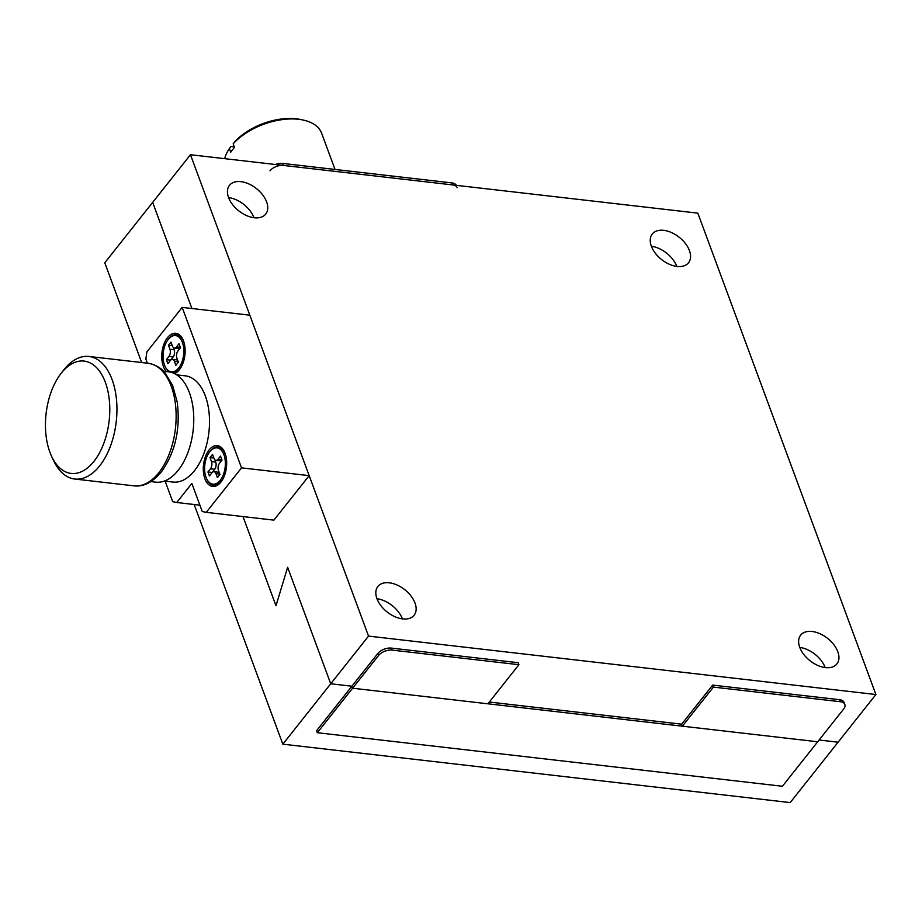 <?xml version="1.0" encoding="UTF-8"?>
<svg xmlns="http://www.w3.org/2000/svg" width="922" height="922" viewBox="0 0 922 922"><rect width="100%" height="100%" fill="white"/><g stroke="black" fill="none" stroke-linecap="round" stroke-linejoin="round"><path stroke-width="1.38" d="M93.94 461.38A56.553 31.728 96.6 0 1 51.505 456.113A56.553 31.728 96.6 0 1 61.013 373.479A56.553 31.728 96.6 0 1 61.29 373.133A56.553 31.728 96.6 0 1 105.339 382.296A56.553 31.728 96.6 0 1 93.94 461.38M61.013 373.479L63.733 369.987A61.693 34.61 96.6 0 1 64.033 369.607A61.693 34.61 96.6 0 1 88.904 356.457A61.693 34.61 96.6 0 1 116.472 399.433A61.693 34.61 96.6 0 1 99.657 465.887A61.693 34.61 96.6 0 1 74.786 479.037A61.693 34.61 96.6 0 1 53.361 460.124L51.505 456.113M163.586 371.266L168.53 371.831A55.527 31.152 96.6 0 1 193.343 410.509A55.527 31.152 96.6 0 1 178.2 470.312A55.527 31.152 96.6 0 1 155.83 482.148L150.885 481.584M176.632 374.839L185.207 375.819A53.464 30 96.6 0 1 209.098 413.068A53.464 30 96.6 0 1 194.519 470.658A53.464 30 96.6 0 1 172.967 482.056L164.404 481.065M335.032 169.441L321.64 133.241A51.413 28.524 159.7 0 0 302.75 119.952A51.413 28.524 159.7 0 0 233.151 143.844L234.488 147.451A51.413 28.524 159.7 0 0 232.471 149.825A51.413 28.524 159.7 0 0 230.707 152.222L229.371 148.615A51.413 28.524 159.7 0 0 224.726 158.665M229.371 148.615L231.019 146.494L234.269 146.875M302.75 119.952L300.099 119.411A48.324 26.819 159.7 0 0 234.799 141.734L233.151 143.844M275.505 164.508A10.28 5.705 -20.3 0 1 282.743 163.425L451.861 182.902A10.28 5.705 -20.3 0 1 456.309 185.334M269.985 170.812A10.28 5.705 -20.3 0 1 283.492 165.43L452.61 184.907A10.28 5.705 -20.3 0 1 457.208 187.696M174.535 373.629A20.561 11.537 -83.4 0 0 183.524 340.99A20.561 11.537 -83.4 0 0 175.791 333.28A20.561 11.537 -83.4 0 0 163.92 344.206A20.561 11.537 -83.4 0 0 163.355 366.426A20.561 11.537 -83.4 0 0 166.386 371.589M225.072 453.313A20.561 11.537 -83.4 0 0 217.338 445.603A20.561 11.537 -83.4 0 0 205.468 456.528A20.561 11.537 -83.4 0 0 204.903 478.748A20.561 11.537 -83.4 0 0 212.636 486.459A20.561 11.537 -83.4 0 0 224.507 475.533A20.561 11.537 -83.4 0 0 225.072 453.313M165.142 481.157L172.725 501.672L176.736 502.502L191.857 483.439L202.241 511.514L206.251 512.344L241.529 467.857L309.181 475.637L249.827 315.186L182.176 307.395L146.886 351.893L145.849 359.073L147.37 363.187M241.529 467.857L182.176 307.395M176.736 502.502L199.901 505.175M206.251 512.344L273.892 520.135L309.181 475.637M209.72 451.792A18.256 10.234 -83.4 0 0 209.628 451.907A18.256 10.234 -83.4 0 0 206.563 478.576A18.256 10.234 -83.4 0 0 220.254 480.27A18.256 10.234 -83.4 0 0 223.931 454.753A18.256 10.234 -83.4 0 0 209.72 451.792M210.078 451.331A19.281 10.81 96.6 0 1 210.17 451.204A19.281 10.81 96.6 0 1 210.274 451.089A19.281 10.81 96.6 0 1 218.041 446.974A19.281 10.81 96.6 0 1 225.279 454.212A19.281 10.81 96.6 0 1 226.028 456.655M223.608 477.677A19.281 10.81 96.6 0 1 221.395 481.169A19.281 10.81 96.6 0 1 213.627 485.283A19.281 10.81 96.6 0 1 206.931 479.371L206.563 478.576M222.006 460.032A5.14 2.881 96.6 0 1 220.185 460.839L215.955 460.355A5.14 2.881 -83.4 0 1 214.019 458.43L212.533 454.419L210.02 457.589L211.507 461.599L215.725 462.095A5.14 2.881 96.6 0 1 214.688 469.275L212.198 472.525M215.955 460.355A5.14 2.881 -83.4 0 0 218.03 459.26L221.891 459.698M219.816 474.081L215.955 473.643L217.442 477.654L219.955 474.473L218.468 470.462A5.14 2.881 -83.4 0 1 219.505 463.27L222.029 460.09L220.542 456.079L218.03 459.26M215.955 473.643A5.14 2.881 -83.4 0 0 214.019 471.707A5.14 2.881 -83.4 0 0 211.945 472.802L209.432 475.983L207.946 471.972L210.47 468.791A5.14 2.881 -83.4 0 0 211.507 461.599M212.175 472.456L207.946 471.972M214.895 459.836L215.725 462.095M213.881 458.038L210.02 457.589M214.019 471.707L218.249 472.191A5.14 2.881 96.6 0 1 219.309 472.721M168.173 339.469A18.256 10.234 -83.4 0 0 168.081 339.584A18.256 10.234 -83.4 0 0 165.015 366.253A18.256 10.234 -83.4 0 0 178.707 367.947A18.256 10.234 -83.4 0 0 182.383 342.431A18.256 10.234 -83.4 0 0 168.173 339.469M168.53 339.008A19.281 10.81 96.6 0 1 168.622 338.881A19.281 10.81 96.6 0 1 168.714 338.766A19.281 10.81 96.6 0 1 176.494 334.651A19.281 10.81 96.6 0 1 183.732 341.889A19.281 10.81 96.6 0 1 184.481 344.332M182.06 365.354A19.281 10.81 96.6 0 1 179.848 368.846A19.281 10.81 96.6 0 1 173.094 372.995M169.302 371.935A19.281 10.81 96.6 0 1 165.384 367.048L165.015 366.253M180.458 347.709A5.14 2.881 96.6 0 1 178.638 348.516L174.408 348.032A5.14 2.881 -83.4 0 1 172.472 346.107L170.985 342.097L168.472 345.266L169.948 349.277L174.177 349.772A5.14 2.881 96.6 0 1 173.14 356.952L170.651 360.202M174.408 348.032A5.14 2.881 -83.4 0 0 176.482 346.937L180.332 347.375M178.269 361.758L174.408 361.32L175.883 365.331L178.407 362.15L176.92 358.139A5.14 2.881 -83.4 0 1 177.958 350.948L180.482 347.767L178.995 343.756L176.482 346.937M174.408 361.32A5.14 2.881 -83.4 0 0 172.472 359.384A5.14 2.881 -83.4 0 0 170.397 360.479L167.873 363.66L166.398 359.649L168.91 356.468A5.14 2.881 -83.4 0 0 169.948 349.277M170.628 360.133L166.398 359.649M173.348 347.513L174.177 349.772M172.333 345.715L168.472 345.266M172.472 359.384L176.701 359.868A5.14 2.881 96.6 0 1 177.762 360.398M518.913 664.704L392.069 650.102A10.28 5.705 159.7 0 0 378.573 655.484L352.607 688.215L487.911 703.797L518.913 664.704L518.176 662.699L391.331 648.097A10.28 5.705 159.7 0 0 377.836 653.479L316.58 730.708L317.329 732.713L782.409 786.27L843.653 709.041A10.28 5.705 159.7 0 0 844.84 704.5A10.28 5.705 159.7 0 0 840.242 701.711L713.398 687.097L712.66 685.092L839.504 699.694A10.28 5.705 159.7 0 1 844.103 702.495L844.84 704.5M712.66 685.092L681.658 724.185L682.395 726.19L817.699 741.772L352.607 688.215L351.87 686.21L330.733 683.778L287.641 567.284L275.989 605.742L243.005 516.585L275.989 605.742L287.641 567.284L330.733 683.778L282.835 744.169L790.2 802.589L838.086 742.198L819.093 740.009L838.086 742.198L875.9 694.531L368.535 636.099L330.733 683.778L351.87 686.21L352.607 688.215L317.329 732.713M682.395 726.19L713.398 687.097M681.658 724.185L489.305 702.034M875.9 694.531L697.827 213.143L190.474 154.723L152.66 202.391L191.914 308.513L152.66 202.391L104.774 262.782L141.665 362.53M194.196 504.518L282.835 744.169M228.587 197.573A23.131 14.21 -141.6 0 1 253.988 217.719M240.907 181.657A23.131 14.21 -141.6 0 1 262.643 194.865A23.131 14.21 -141.6 0 1 265.72 214.077A23.131 14.21 -141.6 0 1 254.265 217.753A23.131 14.21 -141.6 0 1 232.528 204.546A23.131 14.21 -141.6 0 1 229.463 185.334A23.131 14.21 -141.6 0 1 240.907 181.657M651.393 246.266A23.131 14.21 -141.6 0 1 676.794 266.412M663.713 230.339A23.131 14.21 -141.6 0 1 685.449 243.558A23.131 14.21 -141.6 0 1 688.515 262.77A23.131 14.21 -141.6 0 1 677.071 266.446A23.131 14.21 -141.6 0 1 655.335 253.227A23.131 14.21 -141.6 0 1 652.269 234.015A23.131 14.21 -141.6 0 1 663.713 230.339M376.983 598.735A23.131 14.21 -141.6 0 1 402.384 618.869M389.303 582.808A23.131 14.21 -141.6 0 1 411.039 596.015A23.131 14.21 -141.6 0 1 414.105 615.228A23.131 14.21 -141.6 0 1 402.66 618.904A23.131 14.21 -141.6 0 1 380.924 605.696A23.131 14.21 -141.6 0 1 377.859 586.484A23.131 14.21 -141.6 0 1 389.303 582.808M799.777 647.417A23.131 14.21 -141.6 0 1 825.178 667.563M812.098 631.489A23.131 14.21 -141.6 0 1 833.845 644.709A23.131 14.21 -141.6 0 1 836.911 663.921A23.131 14.21 -141.6 0 1 825.455 667.597A23.131 14.21 -141.6 0 1 803.719 654.378A23.131 14.21 -141.6 0 1 800.653 635.166A23.131 14.21 -141.6 0 1 812.098 631.489M190.474 154.723L368.535 636.099M158.849 472.698A61.693 34.61 96.6 0 1 133.978 485.848C143.544 486.977 152.672 482.321 161.385 471.88C175.203 452.541 180.505 429.364 177.266 402.338L172.633 385.408L164.911 372.684C163.816 371.451 159.033 365.216 148.096 363.268A61.693 34.61 96.6 0 1 175.664 406.245A61.693 34.61 96.6 0 1 158.849 472.698M282.743 163.425L283.492 165.43M451.861 182.902L452.61 184.907M214.688 469.275L210.47 468.791M173.14 356.952L168.91 356.468M378.573 655.484L377.836 653.479M392.069 650.102L391.331 648.097M840.242 701.711L839.504 699.694M74.786 479.037L133.978 485.848M88.904 356.457L148.096 363.268M209.628 451.907L210.17 451.204M213.627 485.283L216.774 485.64M218.041 446.974L221.176 447.343M168.081 339.584L168.622 338.881M173.394 373.11L175.226 373.318M176.494 334.651L179.629 335.02M305.332 166.029L309.55 166.513M389.891 175.768L394.12 176.252M347.606 170.893L351.835 171.377"/></g></svg>
